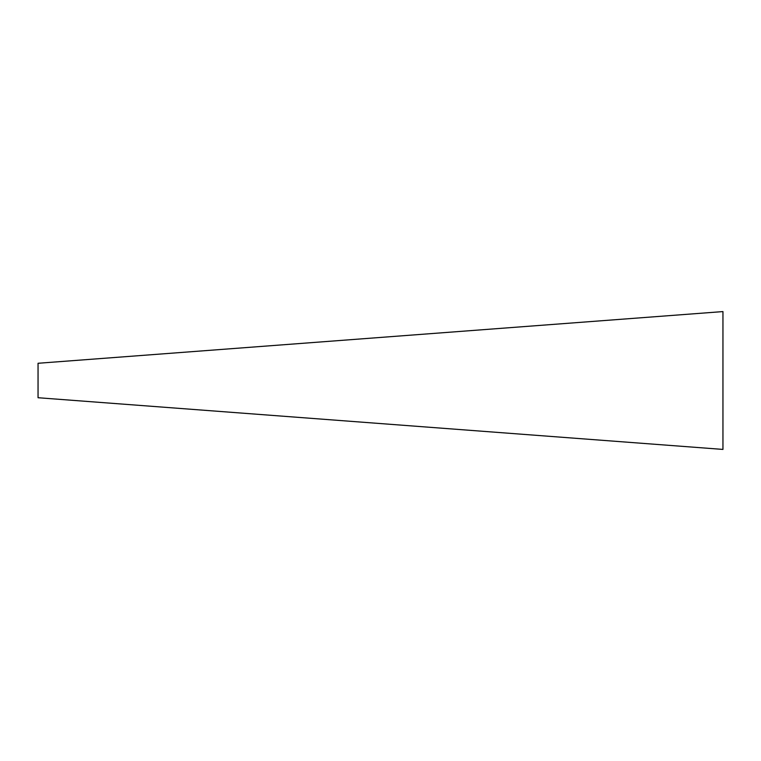 <?xml version="1.0" encoding="UTF-8"?>
<svg xmlns="http://www.w3.org/2000/svg" width="761" height="761" viewBox="0 0 761 761"><rect width="100%" height="100%" fill="white"/><g stroke="black" fill="none" stroke-linecap="round" stroke-linejoin="round"><path stroke-width="1.14" d="M38.05 380.5L38.05 397.727L722.95 449.418L722.95 311.582L38.05 363.273L38.05 380.5"/></g></svg>
